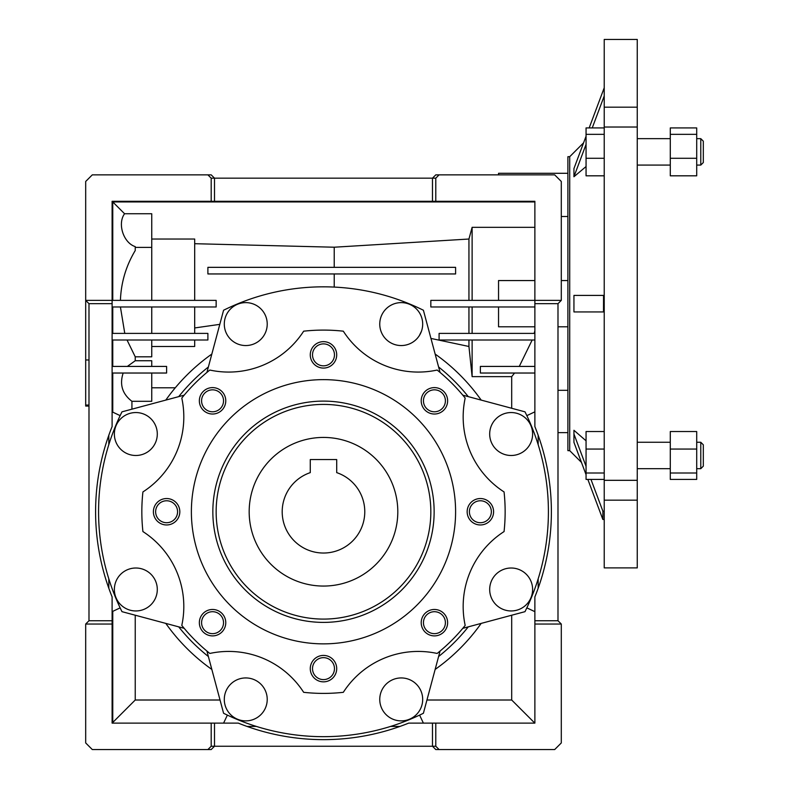 <?xml version="1.0" encoding="UTF-8"?>
<svg xmlns="http://www.w3.org/2000/svg" width="789" height="789" viewBox="0 0 789 789"><rect width="100%" height="100%" fill="white"/><g stroke="black" fill="none" stroke-linecap="round" stroke-linejoin="round"><path stroke-width="1.18" d="M249.176 511.745A74.314 74.314 0 0 1 323.49 437.431A74.314 74.314 0 0 1 397.804 511.745A74.314 74.314 0 0 1 323.49 586.059A74.314 74.314 0 0 1 249.176 511.745M364.774 511.745A41.284 41.284 0 0 1 323.49 553.03A41.284 41.284 0 0 1 310.274 472.631L310.274 459.563L336.706 459.563L336.706 472.631A41.284 41.284 0 0 1 364.774 511.745M323.529 459.563L336.706 459.563L336.706 467.068M310.274 467.068L310.274 459.563L323.51 459.563M700.78 442.264L703.315 444.799L703.315 466.151L700.78 468.686L700.78 442.264L696.707 442.264M700.78 138.657L703.315 141.192L703.315 162.544L700.78 165.079L700.78 138.657L696.707 138.657M569.717 303.676L569.717 156.695L567.893 156.695L567.893 450.647L569.717 450.647L569.717 303.676M586.059 144.397L573.938 176.736L586.059 166.538M637.256 480.314L604.226 480.314L604.226 567.893L637.256 567.893L637.256 107.176L604.226 107.176L604.226 39.45L637.256 39.45L637.256 107.176M604.226 480.314L604.226 127.029L637.256 127.029M586.059 440.804L573.938 430.291L573.938 433.98L586.059 466.329M603.496 311.931L573.938 311.931L573.938 295.411L603.546 295.411L603.496 311.931L604.226 311.931M603.546 295.411L604.226 295.411M589.176 127.926L604.187 87.885L604.226 96.14M604.157 96.14L592.243 127.926M573.938 176.736L573.938 168.58L586.059 136.231M586.059 474.672L573.938 442.343L573.938 433.98M590.971 479.416L602.885 511.203L604.226 511.203M602.885 511.203L602.855 519.468L604.226 519.468M602.855 519.468L587.844 479.416M604.226 107.176L604.226 127.029M604.226 500.167L637.256 500.167M604.226 134.337L586.059 134.337L586.059 175.819L604.226 175.819M604.226 158.283L586.059 158.283M604.226 127.926L586.059 127.926L586.059 134.337M604.226 473.005L586.059 473.005L586.059 479.416L604.226 479.416M604.226 449.059L586.059 449.059L586.059 473.005M604.226 431.534L586.059 431.534L586.059 449.059M696.707 134.337L696.707 127.926L670.285 127.926L670.285 134.337L696.707 134.337L696.707 175.819L670.285 175.819L670.285 158.283L696.707 158.283M670.285 134.337L670.285 158.283M696.707 473.005L696.707 479.416L670.285 479.416L670.285 473.005L696.707 473.005L696.707 431.534L670.285 431.534L670.285 449.059L696.707 449.059M670.285 449.059L670.285 473.005M212.557 633.656A10.977 10.977 0 0 0 223.534 622.679A10.977 10.977 0 0 0 212.557 611.702A10.977 10.977 0 0 0 201.58 622.679A10.977 10.977 0 0 0 212.557 633.656M212.557 635.895A13.216 13.216 0 0 0 225.772 622.679A13.216 13.216 0 0 0 212.557 609.473A13.216 13.216 0 0 0 199.351 622.679A13.216 13.216 0 0 0 212.557 635.895M312.513 668.628A10.977 10.977 0 0 0 323.49 679.605A10.977 10.977 0 0 0 334.467 668.628A10.977 10.977 0 0 0 323.49 657.651A10.977 10.977 0 0 0 312.513 668.628M310.274 668.628A13.216 13.216 0 0 0 323.49 681.844A13.216 13.216 0 0 0 336.706 668.628A13.216 13.216 0 0 0 323.49 655.422A13.216 13.216 0 0 0 310.274 668.628M434.423 633.656A10.977 10.977 0 0 0 445.4 622.679A10.977 10.977 0 0 0 434.423 611.702A10.977 10.977 0 0 0 423.446 622.679A10.977 10.977 0 0 0 434.423 633.656M434.423 635.895A13.216 13.216 0 0 0 447.629 622.679A13.216 13.216 0 0 0 434.423 609.473A13.216 13.216 0 0 0 421.208 622.679A13.216 13.216 0 0 0 434.423 635.895M480.373 522.722A10.977 10.977 0 0 0 491.35 511.745A10.977 10.977 0 0 0 480.373 500.768A10.977 10.977 0 0 0 469.396 511.745A10.977 10.977 0 0 0 480.373 522.722M480.373 524.961A13.216 13.216 0 0 0 493.589 511.745A13.216 13.216 0 0 0 480.373 498.54A13.216 13.216 0 0 0 467.157 511.745A13.216 13.216 0 0 0 480.373 524.961M434.423 411.789A10.977 10.977 0 0 0 445.4 400.812A10.977 10.977 0 0 0 434.423 389.835A10.977 10.977 0 0 0 423.446 400.812A10.977 10.977 0 0 0 434.423 411.789M434.423 414.028A13.216 13.216 0 0 0 447.629 400.812A13.216 13.216 0 0 0 434.423 387.606A13.216 13.216 0 0 0 421.208 400.812A13.216 13.216 0 0 0 434.423 414.028M312.513 354.863A10.977 10.977 0 0 0 323.49 365.84A10.977 10.977 0 0 0 334.467 354.863A10.977 10.977 0 0 0 323.49 343.886A10.977 10.977 0 0 0 312.513 354.863M310.274 354.863A13.216 13.216 0 0 0 323.49 368.078A13.216 13.216 0 0 0 336.706 354.863A13.216 13.216 0 0 0 323.49 341.657A13.216 13.216 0 0 0 310.274 354.863M212.557 411.789A10.977 10.977 0 0 0 223.534 400.812A10.977 10.977 0 0 0 212.557 389.835A10.977 10.977 0 0 0 201.58 400.812A10.977 10.977 0 0 0 212.557 411.789M212.557 414.028A13.216 13.216 0 0 0 225.772 400.812A13.216 13.216 0 0 0 212.557 387.606A13.216 13.216 0 0 0 199.351 400.812A13.216 13.216 0 0 0 212.557 414.028M166.607 522.722A10.977 10.977 0 0 0 177.584 511.745A10.977 10.977 0 0 0 166.607 500.768A10.977 10.977 0 0 0 155.63 511.745A10.977 10.977 0 0 0 166.607 522.722M166.607 524.961A13.216 13.216 0 0 0 179.823 511.745A13.216 13.216 0 0 0 166.607 498.54A13.216 13.216 0 0 0 153.391 511.745A13.216 13.216 0 0 0 166.607 524.961M323.49 622.393A110.647 110.647 0 0 0 434.137 511.745A110.647 110.647 0 0 0 323.49 401.108A110.647 110.647 0 0 0 212.843 511.745A110.647 110.647 0 0 0 323.49 622.393M323.49 619.089A107.343 107.343 0 0 0 430.833 511.745A107.343 107.343 0 0 0 323.49 404.412A107.343 107.343 0 0 0 216.147 511.745A107.343 107.343 0 0 0 323.49 619.089M557.991 432.628L567.893 432.628M557.991 390.318L567.893 390.318M534.873 326.794L498.54 326.794L498.54 306.98M561.295 280.559L567.893 280.559L567.893 326.794L557.991 326.794M224.293 324.092A21.471 21.471 0 0 1 245.764 302.621A21.471 21.471 0 0 1 267.224 324.092A21.471 21.471 0 0 1 245.764 345.552A21.471 21.471 0 0 1 224.293 324.092M379.756 324.092A21.471 21.471 0 0 1 401.216 302.621A21.471 21.471 0 0 1 422.687 324.092A21.471 21.471 0 0 1 401.216 345.552A21.471 21.471 0 0 1 379.756 323.668M511.154 455.49A21.471 21.471 0 0 1 489.683 434.019A21.471 21.471 0 0 1 511.154 412.548A21.471 21.471 0 0 1 532.614 434.019A21.471 21.471 0 0 1 511.154 455.49M511.154 610.952A21.471 21.471 0 0 1 489.683 589.482A21.471 21.471 0 0 1 511.154 568.011A21.471 21.471 0 0 1 532.614 589.482A21.471 21.471 0 0 1 511.154 610.952M401.216 720.88A21.471 21.471 0 0 1 379.756 699.409A21.471 21.471 0 0 1 401.216 677.938A21.471 21.471 0 0 1 422.687 699.409A21.471 21.471 0 0 1 401.216 720.88M245.764 720.88A21.471 21.471 0 0 1 224.293 699.409A21.471 21.471 0 0 1 245.764 677.938A21.471 21.471 0 0 1 267.224 699.409A21.471 21.471 0 0 1 245.764 720.88M114.366 589.482A21.471 21.471 0 0 1 135.826 568.011A21.471 21.471 0 0 1 157.297 589.482A21.471 21.471 0 0 1 135.826 610.952A21.471 21.471 0 0 1 114.366 589.482M135.826 412.548A21.471 21.471 0 0 1 157.297 434.019A21.471 21.471 0 0 1 135.826 455.49A21.471 21.471 0 0 1 114.366 434.019A21.471 21.471 0 0 1 135.826 412.548A21.471 21.471 0 0 0 131.931 412.903M228.692 651.428A89.177 89.177 0 0 0 209.825 653.45A181.657 181.657 0 0 1 181.795 625.411A89.177 89.177 0 0 0 142.917 531.569A181.657 181.657 0 0 1 142.917 491.932A89.177 89.177 0 0 0 181.795 398.08A181.657 181.657 0 0 1 209.825 370.051A89.177 89.177 0 0 0 303.666 331.183A181.657 181.657 0 0 1 343.314 331.183A89.177 89.177 0 0 0 437.155 370.051A181.657 181.657 0 0 1 465.185 398.08A89.177 89.177 0 0 0 504.063 491.932A181.657 181.657 0 0 1 504.063 531.569A89.177 89.177 0 0 0 465.185 625.411A181.657 181.657 0 0 1 437.155 653.45A89.177 89.177 0 0 0 343.314 692.318A181.657 181.657 0 0 1 303.666 692.318A89.177 89.177 0 0 0 228.692 651.428M440.065 651.063L423.397 713.266A224.924 224.924 0 0 1 223.583 713.266L206.915 651.063M323.49 379.637A132.108 132.108 0 0 0 191.382 511.745A132.108 132.108 0 0 0 323.49 643.863A132.108 132.108 0 0 0 455.598 511.745A132.108 132.108 0 0 0 323.49 379.637M219.796 324.358L194.686 327.948M534.873 596.918L534.873 723.128L408.663 723.128A227.893 227.893 0 0 1 238.317 723.128L112.107 723.128L112.107 624.04L85.685 624.04L88.989 620.746L88.989 303.676L85.685 300.372L85.685 181.47L92.293 174.862L207.892 174.862L211.196 178.166L211.196 201.284L435.784 201.284L435.784 178.166L439.088 174.862L554.687 174.862L561.295 181.47L561.295 300.372L534.873 300.372L534.873 426.583A227.893 227.893 0 0 1 534.873 596.918M561.295 300.372L557.991 303.676L557.991 620.746L561.295 624.04L561.295 742.942L554.687 749.55L439.088 749.55L435.784 746.246L435.784 723.128M88.989 406.059L85.685 406.059L85.685 300.372L112.107 300.372L112.107 426.583A227.893 227.893 0 0 0 112.107 596.918L112.107 624.04M439.088 749.55L435.784 749.55L432.48 746.246L211.196 746.246L207.892 749.55L92.293 749.55L85.685 742.942L85.685 624.04M112.107 306.98L216.147 306.98L216.147 300.372L112.107 300.372L112.107 201.284L211.196 201.284M561.295 624.04L534.873 624.04M211.196 746.246L211.196 723.128M207.892 174.862L211.196 174.862L214.5 178.166L211.196 178.166M435.784 178.166L432.48 178.166L435.784 174.862L439.088 174.862M435.784 201.284L534.873 201.284L534.873 300.372L430.833 300.372L430.833 306.98L534.873 306.98M334.22 267.343L334.22 247.213L194.686 243.702M334.22 287.088L334.22 273.951M421.513 331.104L419.324 335.631M514.576 373.029L511.696 376.639L472.118 376.639L468.942 346.479L430.952 338.432M468.942 346.479L468.942 340M468.942 333.402L468.942 306.98M468.942 300.372L468.942 239.028L334.22 247.213M131.931 409.175L131.931 401.305L151.744 401.305L151.744 373.029M123.173 373.029C119.395 384.529 122.315 393.958 131.931 401.305M112.768 412.154L112.768 373.029M152.908 421.01A21.471 21.471 0 0 0 143.568 413.988M194.686 333.402L194.686 306.98M194.686 300.372L194.686 239.028L151.744 239.028M194.686 340L194.686 346.479L151.744 346.479M214.5 723.128L214.5 746.246L211.196 749.55L207.892 749.55M472.118 333.402L472.118 306.98M534.873 330.699L534.173 333.402M534.873 227.331L472.118 227.331L468.942 239.028M472.118 300.372L472.118 227.331M567.893 216.502L561.295 216.502M511.696 376.639L511.696 408.278M532.171 340L519.28 366.421M151.744 340L151.744 356.806L135.235 356.806L135.235 360.741L151.744 360.741L151.744 366.421M151.744 300.372L151.744 213.74L124.573 213.74C117.216 223.662 123.449 242.904 135.235 246.612L135.235 250.547C126.023 265.883 121.082 282.492 120.421 300.372M124.573 213.74L112.768 201.945L534.873 201.945M112.768 300.372L112.768 201.945M120.421 306.98L124.78 333.402M112.768 333.402L112.768 306.98M135.235 360.741L127.345 366.421M127.029 340L135.235 356.806M112.768 366.421L112.768 340M165.798 623.399A193.216 193.216 0 0 0 211.837 669.437M435.143 669.437A193.216 193.216 0 0 0 481.182 623.399M481.182 400.092A193.216 193.216 0 0 0 435.143 354.064M211.837 354.064A193.216 193.216 0 0 0 165.798 400.092M208.375 366.984A184.951 184.951 0 0 0 178.718 396.63M468.262 396.63A184.951 184.951 0 0 0 438.605 366.984M438.605 656.517A184.951 184.951 0 0 0 468.262 626.861M108.813 444.661L108.813 435.281M112.107 411.838L120.145 415.635M526.835 415.635L534.873 411.838M538.167 435.281L538.167 444.661M419.6 715.1L423.397 723.128M399.954 726.432L390.575 726.432M379.943 326.971A21.471 21.471 0 0 1 379.785 325.324M220.032 700.011L135.235 700.011L112.768 722.468L112.768 611.347M135.235 700.011L135.235 615.213M112.768 722.468L112.107 722.468M511.696 615.223L511.696 700.011L426.948 700.011M511.696 700.011L534.814 723.128M432.48 201.284L432.48 178.166L214.5 178.166L214.5 201.284M498.54 174.862L498.54 173.294L567.893 173.294M435.784 746.246L432.48 746.246L432.48 723.128M178.718 626.861A184.951 184.951 0 0 0 208.375 656.517M120.145 607.865L112.107 611.662M108.813 588.209L108.813 578.84M538.167 578.84L538.167 588.209M534.873 611.662L526.835 607.865M256.405 726.432L247.026 726.432M223.583 723.128L227.38 715.1M462.808 395.171L525.001 411.838A224.924 224.924 0 0 1 525.001 611.662L462.808 628.32M206.915 372.438L223.583 310.235A224.924 224.924 0 0 1 423.397 310.235L440.065 372.438M184.172 628.32L121.979 611.662A224.924 224.924 0 0 1 121.979 411.838L184.172 395.171M112.107 333.402L207.892 333.402L207.892 340L112.107 340M112.107 366.421L166.607 366.421L166.607 373.029L112.107 373.029M534.873 340L439.088 340L439.088 333.402L534.873 333.402M534.873 373.029L480.373 373.029L480.373 366.421L534.873 366.421M472.118 376.639L472.118 340M498.54 300.372L498.54 280.559L534.873 280.559M88.989 359.971L85.685 359.971M151.744 247.381L135.235 247.381M151.744 333.402L151.744 306.98M151.744 387.784L175.296 387.784M455.598 267.343L455.598 273.951L207.892 273.951L207.892 267.343L455.598 267.343M112.107 620.746L88.989 620.746M112.107 303.676L88.989 303.676M557.991 620.746L534.873 620.746M557.991 303.676L534.873 303.676M670.285 442.264L637.256 442.264M670.285 138.657L637.256 138.657M569.717 156.695L583.594 142.819M569.717 450.647L581.454 462.393M670.285 165.079L637.256 165.079M670.285 468.686L637.256 468.686M700.78 165.079L696.707 165.079M700.78 468.686L696.707 468.686M88.989 405.033L85.685 405.033"/></g></svg>
